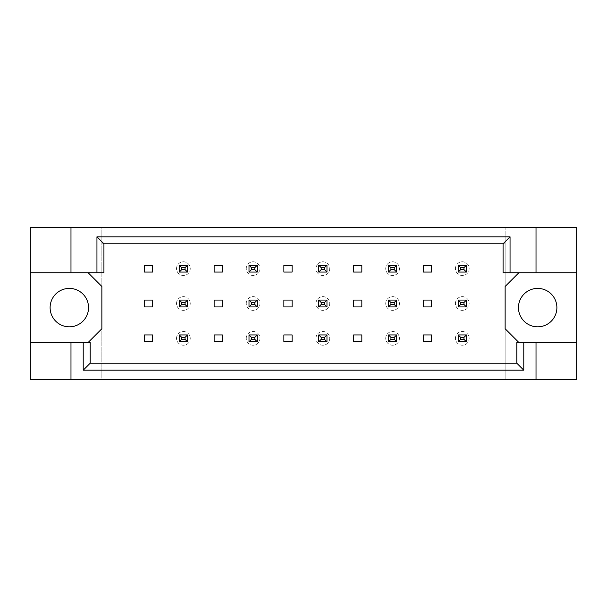<?xml version="1.0" encoding="UTF-8"?>
<svg xmlns="http://www.w3.org/2000/svg" width="607" height="607" viewBox="0 0 607 607"><rect width="100%" height="100%" fill="white"/><g stroke="black" fill="none" stroke-linecap="round" stroke-linejoin="round"><path stroke-width="0.46" stroke-dasharray="3.04 2.28" d="M88.546 307.62A19.219 19.219 0 0 1 69.335 326.832A19.219 19.219 0 0 1 50.115 307.62A19.219 19.219 0 0 1 69.335 288.401A19.219 19.219 0 0 1 88.546 307.62M556.885 307.62A19.219 19.219 0 0 1 537.665 326.832A19.219 19.219 0 0 1 518.454 307.62A19.219 19.219 0 0 1 537.665 288.401A19.219 19.219 0 0 1 556.885 307.62M70.981 272.755L70.981 227.322M185.044 302.536L187.517 300.07L179.277 300.07L179.277 306.93L187.517 306.93L187.517 300.07L187.517 306.93L179.277 306.93L179.277 300.07L187.517 300.07L187.517 306.93L187.517 300.07L179.277 300.07L179.277 306.93L179.277 300.07L187.517 300.07L187.517 306.93L185.044 304.464L181.751 304.464L181.751 302.536L185.044 302.536L185.044 304.464M185.044 267.672L187.517 265.206L179.277 265.206L179.277 272.065L187.517 272.065L187.517 265.206L187.517 272.065L179.277 272.065L179.277 265.206L187.517 265.206L187.517 272.065L187.517 265.206L179.277 265.206L179.277 272.065L179.277 265.206L187.517 265.206L187.517 272.065L185.044 269.599L181.751 269.599L181.751 267.672L185.044 267.672L185.044 269.599M185.044 337.401L187.517 334.935L179.277 334.935L179.277 341.794L187.517 341.794L187.517 334.935L187.517 341.794L179.277 341.794L179.277 334.935L187.517 334.935L187.517 341.794L187.517 334.935L179.277 334.935L179.277 341.794L179.277 334.935L187.517 334.935L187.517 341.794L185.044 339.328L181.751 339.328L181.751 337.401L185.044 337.401L185.044 339.328M88.136 272.755L103.918 272.755L103.918 243.794L503.082 243.794L503.082 272.755L518.864 272.755L505.138 286.481L505.138 328.759L518.864 342.485L516.807 342.485L516.807 363.206L90.193 363.206L90.193 342.485L88.136 342.485L101.862 328.759L101.862 286.481L88.136 272.755L30.35 272.755M254.773 337.401L257.247 334.935L249.007 334.935L257.247 334.935L257.247 341.794L249.007 341.794L249.007 334.935L249.007 341.794L257.247 341.794L257.247 334.935L249.007 334.935L249.007 341.794L257.247 341.794L249.007 341.794L249.007 334.935L257.247 334.935L257.247 341.794L257.247 334.935L257.247 341.794L254.773 339.328L251.48 339.328L251.48 337.401L254.773 337.401L254.773 339.328M324.502 337.401L326.968 334.935L318.736 334.935L326.968 334.935L326.968 341.794L318.736 341.794L318.736 334.935L318.736 341.794L326.968 341.794L326.968 334.935L318.736 334.935L318.736 341.794L326.968 341.794L318.736 341.794L318.736 334.935L326.968 334.935L326.968 341.794L326.968 334.935L326.968 341.794L324.502 339.328L321.209 339.328L321.209 337.401L324.502 337.401L324.502 339.328M394.231 337.401L396.697 334.935L388.465 334.935L396.697 334.935L396.697 341.794L388.465 341.794L388.465 334.935L388.465 341.794L396.697 341.794L396.697 334.935L388.465 334.935L388.465 341.794L396.697 341.794L388.465 341.794L388.465 334.935L396.697 334.935L396.697 341.794L396.697 334.935L396.697 341.794L394.231 339.328L390.938 339.328L390.938 337.401L394.231 337.401L394.231 339.328M463.96 337.401L466.426 334.935L458.194 334.935L466.426 334.935L466.426 341.794L458.194 341.794L458.194 334.935L458.194 341.794L466.426 341.794L466.426 334.935L458.194 334.935L458.194 341.794L466.426 341.794L458.194 341.794L458.194 334.935L466.426 334.935L466.426 341.794L466.426 334.935L466.426 341.794L463.96 339.328L460.667 339.328L460.667 337.401L463.96 337.401L463.96 339.328M254.773 267.672L257.247 265.206L249.007 265.206L257.247 265.206L257.247 272.065L249.007 272.065L249.007 265.206L249.007 272.065L257.247 272.065L257.247 265.206L249.007 265.206L249.007 272.065L257.247 272.065L249.007 272.065L249.007 265.206L257.247 265.206L257.247 272.065L257.247 265.206L257.247 272.065L254.773 269.599L251.48 269.599L251.48 267.672L254.773 267.672L254.773 269.599M324.502 267.672L326.968 265.206L318.736 265.206L326.968 265.206L326.968 272.065L318.736 272.065L318.736 265.206L318.736 272.065L326.968 272.065L326.968 265.206L318.736 265.206L318.736 272.065L326.968 272.065L318.736 272.065L318.736 265.206L326.968 265.206L326.968 272.065L326.968 265.206L326.968 272.065L324.502 269.599L321.209 269.599L321.209 267.672L324.502 267.672L324.502 269.599M394.231 267.672L396.697 265.206L388.465 265.206L396.697 265.206L396.697 272.065L388.465 272.065L388.465 265.206L388.465 272.065L396.697 272.065L396.697 265.206L388.465 265.206L388.465 272.065L396.697 272.065L388.465 272.065L388.465 265.206L396.697 265.206L396.697 272.065L396.697 265.206L396.697 272.065L394.231 269.599L390.938 269.599L390.938 267.672L394.231 267.672L394.231 269.599M463.96 267.672L466.426 265.206L458.194 265.206L466.426 265.206L466.426 272.065L458.194 272.065L458.194 265.206L458.194 272.065L466.426 272.065L466.426 265.206L458.194 265.206L458.194 272.065L466.426 272.065L458.194 272.065L458.194 265.206L466.426 265.206L466.426 272.065L466.426 265.206L466.426 272.065L463.96 269.599L460.667 269.599L460.667 267.672L463.96 267.672L463.96 269.599M254.773 302.536L257.247 300.07L249.007 300.07L257.247 300.07L257.247 306.93L249.007 306.93L249.007 300.07L249.007 306.93L257.247 306.93L257.247 300.07L249.007 300.07L249.007 306.93L257.247 306.93L249.007 306.93L249.007 300.07L257.247 300.07L257.247 306.93L257.247 300.07L257.247 306.93L254.773 304.464L251.48 304.464L251.48 302.536L254.773 302.536L254.773 304.464M324.502 302.536L326.968 300.07L318.736 300.07L326.968 300.07L326.968 306.93L318.736 306.93L318.736 300.07L318.736 306.93L326.968 306.93L326.968 300.07L318.736 300.07L318.736 306.93L326.968 306.93L318.736 306.93L318.736 300.07L326.968 300.07L326.968 306.93L326.968 300.07L326.968 306.93L324.502 304.464L321.209 304.464L321.209 302.536L324.502 302.536L324.502 304.464M394.231 302.536L396.697 300.07L388.465 300.07L396.697 300.07L396.697 306.93L388.465 306.93L388.465 300.07L388.465 306.93L396.697 306.93L396.697 300.07L388.465 300.07L388.465 306.93L396.697 306.93L388.465 306.93L388.465 300.07L396.697 300.07L396.697 306.93L396.697 300.07L396.697 306.93L394.231 304.464L390.938 304.464L390.938 302.536L394.231 302.536L394.231 304.464M463.96 302.536L466.426 300.07L458.194 300.07L466.426 300.07L466.426 306.93L458.194 306.93L458.194 300.07L458.194 306.93L466.426 306.93L466.426 300.07L458.194 300.07L458.194 306.93L466.426 306.93L458.194 306.93L458.194 300.07L466.426 300.07L466.426 306.93L466.426 300.07L466.426 306.93L463.96 304.464L460.667 304.464L460.667 302.536L463.96 302.536L463.96 304.464M536.019 342.485L536.019 379.678M70.981 379.678L70.981 342.485M536.019 227.322L536.019 272.755M576.65 379.678L101.862 379.678L101.862 227.322L30.35 227.322L30.35 379.678L101.862 379.678L101.862 227.322L505.138 227.322L505.138 379.678L505.138 243.794L101.862 243.794L505.138 243.794L505.138 227.322L576.65 227.322L576.65 379.678M152.653 334.935L152.653 341.794L144.413 341.794L144.413 334.935L152.653 334.935M152.653 300.07L152.653 306.93L144.413 306.93L144.413 300.07L152.653 300.07M152.653 265.206L152.653 272.065L144.413 272.065L144.413 265.206L152.653 265.206M101.862 363.206L505.138 363.206L101.862 363.206M222.382 334.935L222.382 341.794L214.142 341.794L214.142 334.935L222.382 334.935M292.104 334.935L292.104 341.794L283.871 341.794L283.871 334.935L292.104 334.935M361.833 334.935L361.833 341.794L353.6 341.794L353.6 334.935L361.833 334.935M431.562 334.935L431.562 341.794L423.329 341.794L423.329 334.935L431.562 334.935M222.382 265.206L222.382 272.065L214.142 272.065L214.142 265.206L222.382 265.206M292.104 265.206L292.104 272.065L283.871 272.065L283.871 265.206L292.104 265.206M361.833 265.206L361.833 272.065L353.6 272.065L353.6 265.206L361.833 265.206M431.562 265.206L431.562 272.065L423.329 272.065L423.329 265.206L431.562 265.206M222.382 300.07L222.382 306.93L214.142 306.93L214.142 300.07L222.382 300.07M292.104 300.07L292.104 306.93L283.871 306.93L283.871 300.07L292.104 300.07M361.833 300.07L361.833 306.93L353.6 306.93L353.6 300.07L361.833 300.07M431.562 300.07L431.562 306.93L423.329 306.93L423.329 300.07L431.562 300.07M30.35 342.485L88.136 342.485M576.65 272.755L518.864 272.755M518.864 342.485L576.65 342.485M176.531 268.635A6.867 6.867 0 0 1 183.397 261.776A6.867 6.867 0 0 1 190.257 268.635A6.867 6.867 0 0 1 183.397 275.502A6.867 6.867 0 0 1 176.531 268.635A6.867 6.867 0 0 1 183.397 261.776A6.867 6.867 0 0 1 190.257 268.635A6.867 6.867 0 0 1 183.397 275.502A6.867 6.867 0 0 1 176.531 268.635M181.751 267.672L179.277 265.206L179.277 272.065L187.517 272.065L179.277 272.065L181.751 269.599M179.277 265.206L187.517 265.206M179.277 272.065L187.517 272.065M176.531 303.5A6.867 6.867 0 0 1 183.397 296.633A6.867 6.867 0 0 1 190.257 303.5A6.867 6.867 0 0 1 183.397 310.367A6.867 6.867 0 0 1 176.531 303.5A6.867 6.867 0 0 1 183.397 296.633A6.867 6.867 0 0 1 190.257 303.5A6.867 6.867 0 0 1 183.397 310.367A6.867 6.867 0 0 1 176.531 303.5M181.751 302.536L179.277 300.07L179.277 306.93L187.517 306.93L179.277 306.93L181.751 304.464M179.277 300.07L187.517 300.07M179.277 306.93L187.517 306.93M176.531 338.365A6.867 6.867 0 0 1 183.397 331.498A6.867 6.867 0 0 1 190.257 338.365A6.867 6.867 0 0 1 183.397 345.224A6.867 6.867 0 0 1 176.531 338.365A6.867 6.867 0 0 1 183.397 331.498A6.867 6.867 0 0 1 190.257 338.365A6.867 6.867 0 0 1 183.397 345.224A6.867 6.867 0 0 1 176.531 338.365M181.751 337.401L179.277 334.935L179.277 341.794L187.517 341.794L179.277 341.794L181.751 339.328M179.277 334.935L187.517 334.935M179.277 341.794L187.517 341.794M246.26 268.635A6.867 6.867 0 0 1 253.127 261.776A6.867 6.867 0 0 1 259.986 268.635A6.867 6.867 0 0 1 253.127 275.502A6.867 6.867 0 0 1 246.26 268.635A6.867 6.867 0 0 1 253.127 261.776A6.867 6.867 0 0 1 259.986 268.635A6.867 6.867 0 0 1 253.127 275.502A6.867 6.867 0 0 1 246.26 268.635M251.48 267.672L249.007 265.206L249.007 272.065L251.48 269.599M249.007 265.206L257.247 265.206M249.007 272.065L257.247 272.065M315.989 268.635A6.867 6.867 0 0 1 322.856 261.776A6.867 6.867 0 0 1 329.715 268.635A6.867 6.867 0 0 1 322.856 275.502A6.867 6.867 0 0 1 315.989 268.635A6.867 6.867 0 0 1 322.856 261.776A6.867 6.867 0 0 1 329.715 268.635A6.867 6.867 0 0 1 322.856 275.502A6.867 6.867 0 0 1 315.989 268.635M321.209 267.672L318.736 265.206L318.736 272.065L321.209 269.599M318.736 265.206L326.968 265.206M318.736 272.065L326.968 272.065M385.718 268.635A6.867 6.867 0 0 1 392.585 261.776A6.867 6.867 0 0 1 399.444 268.635A6.867 6.867 0 0 1 392.585 275.502A6.867 6.867 0 0 1 385.718 268.635A6.867 6.867 0 0 1 392.585 261.776A6.867 6.867 0 0 1 399.444 268.635A6.867 6.867 0 0 1 392.585 275.502A6.867 6.867 0 0 1 385.718 268.635M390.938 267.672L388.465 265.206L388.465 272.065L390.938 269.599M388.465 265.206L396.697 265.206M388.465 272.065L396.697 272.065M455.447 268.635A6.867 6.867 0 0 1 462.314 261.776A6.867 6.867 0 0 1 469.173 268.635A6.867 6.867 0 0 1 462.314 275.502A6.867 6.867 0 0 1 455.447 268.635A6.867 6.867 0 0 1 462.314 261.776A6.867 6.867 0 0 1 469.173 268.635A6.867 6.867 0 0 1 462.314 275.502A6.867 6.867 0 0 1 455.447 268.635M460.667 267.672L458.194 265.206L458.194 272.065L460.667 269.599M458.194 265.206L466.426 265.206M458.194 272.065L466.426 272.065M246.26 303.5A6.867 6.867 0 0 1 253.127 296.633A6.867 6.867 0 0 1 259.986 303.5A6.867 6.867 0 0 1 253.127 310.367A6.867 6.867 0 0 1 246.26 303.5A6.867 6.867 0 0 1 253.127 296.633A6.867 6.867 0 0 1 259.986 303.5A6.867 6.867 0 0 1 253.127 310.367A6.867 6.867 0 0 1 246.26 303.5M251.48 302.536L249.007 300.07L249.007 306.93L251.48 304.464M249.007 300.07L257.247 300.07M249.007 306.93L257.247 306.93M315.989 303.5A6.867 6.867 0 0 1 322.856 296.633A6.867 6.867 0 0 1 329.715 303.5A6.867 6.867 0 0 1 322.856 310.367A6.867 6.867 0 0 1 315.989 303.5A6.867 6.867 0 0 1 322.856 296.633A6.867 6.867 0 0 1 329.715 303.5A6.867 6.867 0 0 1 322.856 310.367A6.867 6.867 0 0 1 315.989 303.5M321.209 302.536L318.736 300.07L318.736 306.93L321.209 304.464M318.736 300.07L326.968 300.07M318.736 306.93L326.968 306.93M385.718 303.5A6.867 6.867 0 0 1 392.585 296.633A6.867 6.867 0 0 1 399.444 303.5A6.867 6.867 0 0 1 392.585 310.367A6.867 6.867 0 0 1 385.718 303.5A6.867 6.867 0 0 1 392.585 296.633A6.867 6.867 0 0 1 399.444 303.5A6.867 6.867 0 0 1 392.585 310.367A6.867 6.867 0 0 1 385.718 303.5M390.938 302.536L388.465 300.07L388.465 306.93L390.938 304.464M388.465 300.07L396.697 300.07M388.465 306.93L396.697 306.93M455.447 303.5A6.867 6.867 0 0 1 462.314 296.633A6.867 6.867 0 0 1 469.173 303.5A6.867 6.867 0 0 1 462.314 310.367A6.867 6.867 0 0 1 455.447 303.5A6.867 6.867 0 0 1 462.314 296.633A6.867 6.867 0 0 1 469.173 303.5A6.867 6.867 0 0 1 462.314 310.367A6.867 6.867 0 0 1 455.447 303.5M460.667 302.536L458.194 300.07L458.194 306.93L460.667 304.464M458.194 300.07L466.426 300.07M458.194 306.93L466.426 306.93M246.26 338.365A6.867 6.867 0 0 1 253.127 331.498A6.867 6.867 0 0 1 259.986 338.365A6.867 6.867 0 0 1 253.127 345.224A6.867 6.867 0 0 1 246.26 338.365A6.867 6.867 0 0 1 253.127 331.498A6.867 6.867 0 0 1 259.986 338.365A6.867 6.867 0 0 1 253.127 345.224A6.867 6.867 0 0 1 246.26 338.365M251.48 337.401L249.007 334.935L249.007 341.794L251.48 339.328M249.007 334.935L257.247 334.935M249.007 341.794L257.247 341.794M315.989 338.365A6.867 6.867 0 0 1 322.856 331.498A6.867 6.867 0 0 1 329.715 338.365A6.867 6.867 0 0 1 322.856 345.224A6.867 6.867 0 0 1 315.989 338.365A6.867 6.867 0 0 1 322.856 331.498A6.867 6.867 0 0 1 329.715 338.365A6.867 6.867 0 0 1 322.856 345.224A6.867 6.867 0 0 1 315.989 338.365M321.209 337.401L318.736 334.935L318.736 341.794L321.209 339.328M318.736 334.935L326.968 334.935M318.736 341.794L326.968 341.794M385.718 338.365A6.867 6.867 0 0 1 392.585 331.498A6.867 6.867 0 0 1 399.444 338.365A6.867 6.867 0 0 1 392.585 345.224A6.867 6.867 0 0 1 385.718 338.365A6.867 6.867 0 0 1 392.585 331.498A6.867 6.867 0 0 1 399.444 338.365A6.867 6.867 0 0 1 392.585 345.224A6.867 6.867 0 0 1 385.718 338.365M390.938 337.401L388.465 334.935L388.465 341.794L390.938 339.328M388.465 334.935L396.697 334.935M388.465 341.794L396.697 341.794M455.447 338.365A6.867 6.867 0 0 1 462.314 331.498A6.867 6.867 0 0 1 469.173 338.365A6.867 6.867 0 0 1 462.314 345.224A6.867 6.867 0 0 1 455.447 338.365A6.867 6.867 0 0 1 462.314 331.498A6.867 6.867 0 0 1 469.173 338.365A6.867 6.867 0 0 1 462.314 345.224A6.867 6.867 0 0 1 455.447 338.365M460.667 337.401L458.194 334.935L458.194 341.794L460.667 339.328M458.194 334.935L466.426 334.935M458.194 341.794L466.426 341.794"/><path stroke-width="0.91" d="M88.546 307.62A19.219 19.219 0 0 1 69.335 326.832A19.219 19.219 0 0 1 50.115 307.62A19.219 19.219 0 0 1 69.335 288.401A19.219 19.219 0 0 1 88.546 307.62M556.885 307.62A19.219 19.219 0 0 1 537.665 326.832A19.219 19.219 0 0 1 518.454 307.62A19.219 19.219 0 0 1 537.665 288.401A19.219 19.219 0 0 1 556.885 307.62M30.35 272.755L70.981 272.755L70.981 227.322L30.35 227.322L30.35 342.485L90.193 342.485L90.193 363.206L516.807 363.206L516.807 342.485L523.78 342.485L523.78 370.179L83.22 370.179L83.22 342.485M152.653 334.935L144.413 334.935L144.413 341.794L152.653 341.794L152.653 334.935M152.653 300.07L144.413 300.07L144.413 306.93L152.653 306.93L152.653 300.07M152.653 265.206L144.413 265.206L144.413 272.065L152.653 272.065L152.653 265.206M88.136 342.485L101.862 328.759L101.862 286.481L88.136 272.755M518.864 272.755L505.138 286.481L505.138 328.759L518.864 342.485M222.382 341.794L222.382 334.935L214.142 334.935L214.142 341.794L222.382 341.794M292.104 341.794L292.104 334.935L283.871 334.935L283.871 341.794L292.104 341.794M361.833 341.794L361.833 334.935L353.6 334.935L353.6 341.794L361.833 341.794M431.562 341.794L431.562 334.935L423.329 334.935L423.329 341.794L431.562 341.794M222.382 272.065L222.382 265.206L214.142 265.206L214.142 272.065L222.382 272.065M292.104 272.065L292.104 265.206L283.871 265.206L283.871 272.065L292.104 272.065M361.833 272.065L361.833 265.206L353.6 265.206L353.6 272.065L361.833 272.065M431.562 272.065L431.562 265.206L423.329 265.206L423.329 272.065L431.562 272.065M222.382 306.93L222.382 300.07L214.142 300.07L214.142 306.93L222.382 306.93M292.104 306.93L292.104 300.07L283.871 300.07L283.871 306.93L292.104 306.93M361.833 306.93L361.833 300.07L353.6 300.07L353.6 306.93L361.833 306.93M431.562 306.93L431.562 300.07L423.329 300.07L423.329 306.93L431.562 306.93M30.35 342.485L30.35 379.678L576.65 379.678L576.65 227.322L536.019 227.322L536.019 272.755L503.082 272.755L503.082 243.794L103.918 243.794L103.918 272.755L96.945 272.755L96.945 236.821L510.055 236.821L510.055 272.755M536.019 379.678L536.019 342.485L576.65 342.485M70.981 227.322L536.019 227.322M70.981 272.755L96.945 272.755M70.981 379.678L70.981 342.485M536.019 342.485L523.78 342.485M576.65 272.755L536.019 272.755M523.78 370.179L516.807 363.206M83.22 370.179L90.193 363.206M96.945 236.821L103.918 243.794M510.055 236.821L503.082 243.794M181.751 267.672L181.751 269.599L185.044 269.599L185.044 267.672L181.751 267.672L179.277 265.206L187.517 265.206L185.044 267.672M187.517 265.206L187.517 272.065L185.044 269.599M181.751 269.599L179.277 272.065L179.277 265.206M187.517 272.065L179.277 272.065M181.751 302.536L181.751 304.464L185.044 304.464L185.044 302.536L181.751 302.536L179.277 300.07L187.517 300.07L185.044 302.536M187.517 300.07L187.517 306.93L185.044 304.464M181.751 304.464L179.277 306.93L179.277 300.07M187.517 306.93L179.277 306.93M181.751 337.401L181.751 339.328L185.044 339.328L185.044 337.401L181.751 337.401L179.277 334.935L187.517 334.935L185.044 337.401M187.517 334.935L187.517 341.794L185.044 339.328M181.751 339.328L179.277 341.794L179.277 334.935M187.517 341.794L179.277 341.794M251.48 267.672L251.48 269.599L254.773 269.599L254.773 267.672L251.48 267.672L249.007 265.206L257.247 265.206L254.773 267.672M257.247 265.206L257.247 272.065L254.773 269.599M251.48 269.599L249.007 272.065L249.007 265.206M257.247 272.065L249.007 272.065M321.209 267.672L321.209 269.599L324.502 269.599L324.502 267.672L321.209 267.672L318.736 265.206L326.968 265.206L324.502 267.672M326.968 265.206L326.968 272.065L324.502 269.599M321.209 269.599L318.736 272.065L318.736 265.206M326.968 272.065L318.736 272.065M390.938 267.672L390.938 269.599L394.231 269.599L394.231 267.672L390.938 267.672L388.465 265.206L396.697 265.206L394.231 267.672M396.697 265.206L396.697 272.065L394.231 269.599M390.938 269.599L388.465 272.065L388.465 265.206M396.697 272.065L388.465 272.065M460.667 267.672L460.667 269.599L463.96 269.599L463.96 267.672L460.667 267.672L458.194 265.206L466.426 265.206L463.96 267.672M466.426 265.206L466.426 272.065L463.96 269.599M460.667 269.599L458.194 272.065L458.194 265.206M466.426 272.065L458.194 272.065M251.48 302.536L251.48 304.464L254.773 304.464L254.773 302.536L251.48 302.536L249.007 300.07L257.247 300.07L254.773 302.536M257.247 300.07L257.247 306.93L254.773 304.464M251.48 304.464L249.007 306.93L249.007 300.07M257.247 306.93L249.007 306.93M321.209 302.536L321.209 304.464L324.502 304.464L324.502 302.536L321.209 302.536L318.736 300.07L326.968 300.07L324.502 302.536M326.968 300.07L326.968 306.93L324.502 304.464M321.209 304.464L318.736 306.93L318.736 300.07M326.968 306.93L318.736 306.93M390.938 302.536L390.938 304.464L394.231 304.464L394.231 302.536L390.938 302.536L388.465 300.07L396.697 300.07L394.231 302.536M396.697 300.07L396.697 306.93L394.231 304.464M390.938 304.464L388.465 306.93L388.465 300.07M396.697 306.93L388.465 306.93M460.667 302.536L460.667 304.464L463.96 304.464L463.96 302.536L460.667 302.536L458.194 300.07L466.426 300.07L463.96 302.536M466.426 300.07L466.426 306.93L463.96 304.464M460.667 304.464L458.194 306.93L458.194 300.07M466.426 306.93L458.194 306.93M251.48 337.401L251.48 339.328L254.773 339.328L254.773 337.401L251.48 337.401L249.007 334.935L257.247 334.935L254.773 337.401M257.247 334.935L257.247 341.794L254.773 339.328M251.48 339.328L249.007 341.794L249.007 334.935M257.247 341.794L249.007 341.794M321.209 337.401L321.209 339.328L324.502 339.328L324.502 337.401L321.209 337.401L318.736 334.935L326.968 334.935L324.502 337.401M326.968 334.935L326.968 341.794L324.502 339.328M321.209 339.328L318.736 341.794L318.736 334.935M326.968 341.794L318.736 341.794M390.938 337.401L390.938 339.328L394.231 339.328L394.231 337.401L390.938 337.401L388.465 334.935L396.697 334.935L394.231 337.401M396.697 334.935L396.697 341.794L394.231 339.328M390.938 339.328L388.465 341.794L388.465 334.935M396.697 341.794L388.465 341.794M460.667 337.401L460.667 339.328L463.96 339.328L463.96 337.401L460.667 337.401L458.194 334.935L466.426 334.935L463.96 337.401M466.426 334.935L466.426 341.794L463.96 339.328M460.667 339.328L458.194 341.794L458.194 334.935M466.426 341.794L458.194 341.794"/></g></svg>
